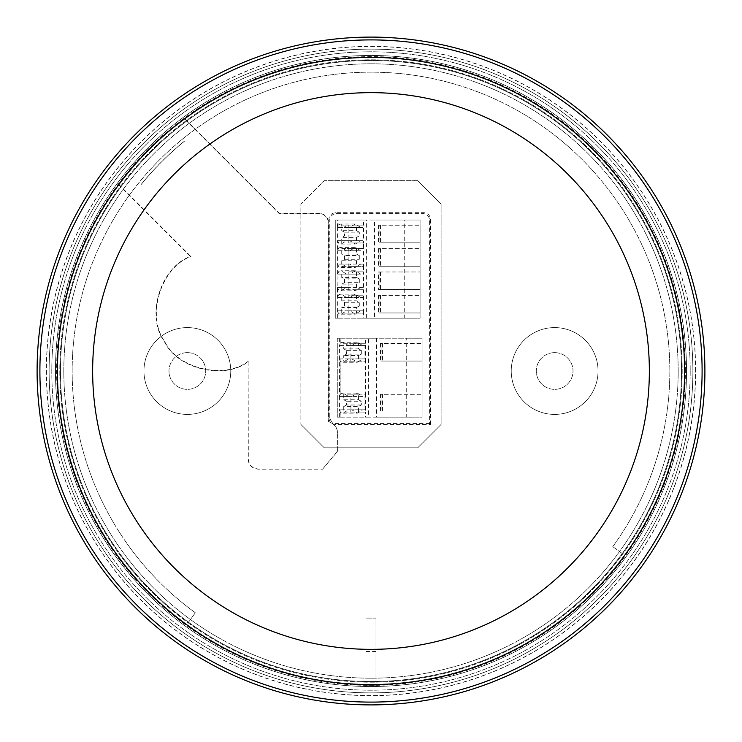 <?xml version="1.0" encoding="UTF-8"?>
<svg xmlns="http://www.w3.org/2000/svg" width="742" height="742" viewBox="0 0 742 742"><rect width="100%" height="100%" fill="white"/><g stroke="black" fill="none" stroke-linecap="round" stroke-linejoin="round"><path stroke-width="0.56" stroke-dasharray="3.71 2.78" d="M371 682.195A311.195 311.195 0 0 0 682.195 371A311.195 311.195 0 0 0 371 59.805A311.195 311.195 0 0 0 59.805 371A311.195 311.195 0 0 0 622.761 553.912A311.195 311.195 0 0 0 371 59.805A311.195 311.195 0 0 0 188.088 622.761L195.35 612.771L188.088 622.761A311.195 311.195 0 0 0 371 682.195M371 63.812A307.188 307.188 0 0 1 678.188 371A307.188 307.188 0 0 1 371 678.188A307.188 307.188 0 0 1 63.812 371A307.188 307.188 0 0 1 371 63.812A307.188 307.188 0 0 1 678.188 371A307.188 307.188 0 0 1 371 678.188A307.188 307.188 0 0 1 63.812 371A307.188 307.188 0 0 1 371 63.812M371 681.527A310.527 310.527 0 0 1 60.473 371A310.527 310.527 0 0 1 371 60.473A310.527 310.527 0 0 1 681.527 371A310.527 310.527 0 0 1 371 681.527A310.527 310.527 0 0 1 60.473 371A310.527 310.527 0 0 1 371 60.473A310.527 310.527 0 0 1 681.527 371A310.527 310.527 0 0 1 371 681.527M187.355 352.635A18.364 18.364 0 0 0 168.99 371A18.364 18.364 0 0 0 187.355 389.365A18.364 18.364 0 0 0 205.72 371A18.364 18.364 0 0 0 187.355 352.635A18.364 18.364 0 0 0 168.99 371A18.364 18.364 0 0 0 187.355 389.365A18.364 18.364 0 0 0 205.72 371A18.364 18.364 0 0 0 187.355 352.635M554.645 352.635A18.364 18.364 0 0 0 536.281 371A18.364 18.364 0 0 0 554.645 389.365A18.364 18.364 0 0 0 573.01 371A18.364 18.364 0 0 0 554.645 352.635A18.364 18.364 0 0 0 536.281 371A18.364 18.364 0 0 0 554.645 389.365A18.364 18.364 0 0 0 573.01 371A18.364 18.364 0 0 0 554.645 352.635M187.355 327.593A43.407 43.407 0 0 0 143.948 371A43.407 43.407 0 0 0 187.355 414.407A43.407 43.407 0 0 1 143.948 371A43.407 43.407 0 0 1 187.355 327.593A43.407 43.407 0 0 1 230.762 371A43.407 43.407 0 0 1 187.355 414.407A43.407 43.407 0 0 0 230.762 371A43.407 43.407 0 0 0 187.355 327.593M554.645 327.593A43.407 43.407 0 0 0 511.238 371A43.407 43.407 0 0 0 554.645 414.407A43.407 43.407 0 0 1 511.238 371A43.407 43.407 0 0 1 554.645 327.593A43.407 43.407 0 0 1 598.052 371A43.407 43.407 0 0 1 554.645 414.407A43.407 43.407 0 0 0 598.052 371A43.407 43.407 0 0 0 554.645 327.593M371 692.88A321.88 321.88 0 0 0 692.88 371A321.88 321.88 0 0 0 371 49.12A321.88 321.88 0 0 0 49.12 371A321.88 321.88 0 0 0 371 692.88A321.88 321.88 0 0 0 692.88 371A321.88 321.88 0 0 0 371 49.12A321.88 321.88 0 0 0 49.12 371A321.88 321.88 0 0 0 371 692.88M371 686.536A315.536 315.536 0 0 0 686.536 371A315.536 315.536 0 0 0 371 55.464A315.536 315.536 0 0 0 55.464 371A315.536 315.536 0 0 0 371 686.536A315.536 315.536 0 0 0 686.536 371A315.536 315.536 0 0 0 371 55.464A315.536 315.536 0 0 0 55.464 371A315.536 315.536 0 0 0 371 686.536M300.881 424.424L324.254 447.797L300.881 424.424L300.881 204.05L324.254 180.677L300.881 204.05L300.881 424.424M417.746 447.797L441.119 424.424L417.746 447.797L324.254 447.797L417.746 447.797M441.119 204.05L417.746 180.677L441.119 204.05L441.119 424.424L441.119 204.05M417.746 180.677L324.254 180.677L417.746 180.677M612.771 546.65A298.84 298.84 0 0 0 546.65 129.229A298.84 298.84 0 0 0 129.229 195.35A298.84 298.84 0 0 0 195.35 612.771A298.84 298.84 0 0 1 129.229 195.35A298.84 298.84 0 0 1 546.65 129.229A298.84 298.84 0 0 1 612.771 546.65L622.761 553.912L612.771 546.65M376.008 685.209A314.246 314.246 0 0 1 365.992 685.209L365.992 684.829A313.866 313.866 0 0 1 118.488 184.591L118.627 184.248A313.949 313.949 0 0 1 184.248 118.627L184.591 118.488A313.866 313.866 0 0 1 684.866 371A313.866 313.866 0 0 1 376.008 684.829L376.008 618.086L365.992 618.086L376.008 618.086L376.008 684.829M685.376 371A314.376 314.376 0 0 0 371 56.624A314.376 314.376 0 0 0 56.624 371A314.376 314.376 0 0 0 371 685.376A314.376 314.376 0 0 0 685.376 371M118.488 184.591L190.369 256.482C160.847 266.907 145.256 315.869 164.474 341.719C177.394 368.922 223.926 380.321 248.125 361.734L248.125 459.15C248.709 465.225 252.048 468.564 258.142 469.167L322.584 469.167L337.61 451.266L337.61 432.391C337.007 427.086 334.048 423.469 328.752 421.549L328.752 223.24C328.168 217.165 324.829 213.826 318.735 213.223L279.335 213.223L184.591 118.488M429.59 423.58L336.441 423.58C332.397 423.19 330.171 420.964 329.773 416.911L329.773 220.244L328.882 219.363L328.882 417.792C329.272 421.846 331.498 424.072 335.56 424.47L430.481 424.47L429.59 423.58L429.59 220.244C429.191 216.191 426.965 213.965 422.921 213.575L336.441 213.575C332.397 213.965 330.171 216.191 329.773 220.244M430.481 424.47L430.481 219.363C430.091 215.31 427.865 213.084 423.803 212.685L335.56 212.685C331.507 213.075 329.281 215.301 328.882 219.363M337.61 451.266L337.61 432.391M322.584 469.167L337.434 451.201M248.125 361.734L248.301 458.973C248.885 465.058 252.224 468.397 258.318 468.99L322.51 468.99M248.301 361.215C224.344 379.941 177.681 368.765 164.77 341.543C145.515 315.647 161.431 266.73 190.954 256.565L190.369 256.482M118.627 184.248L190.954 256.565M337.434 432.493C337.322 427.513 334.373 423.895 328.576 421.623L328.576 223.416C327.992 217.332 324.653 214.002 318.559 213.399L279.011 213.399L184.248 118.627M690.208 371A319.208 319.208 0 0 1 371 690.208A319.208 319.208 0 0 1 51.792 371A319.208 319.208 0 0 1 371 51.792A319.208 319.208 0 0 1 690.208 371A319.208 319.208 0 0 0 371 51.792A319.208 319.208 0 0 0 51.792 371A319.208 319.208 0 0 1 371 51.792A319.208 319.208 0 0 1 690.208 371A319.208 319.208 0 0 1 371 690.208A319.208 319.208 0 0 1 51.792 371A319.208 319.208 0 0 0 371 690.208A319.208 319.208 0 0 0 690.208 371M695.551 371A324.551 324.551 0 0 0 371 46.449A324.551 324.551 0 0 0 46.449 371A324.551 324.551 0 0 0 371 695.551A324.551 324.551 0 0 0 695.551 371M695.662 371A324.662 324.662 0 0 0 371 46.338A324.662 324.662 0 0 0 46.338 371A324.662 324.662 0 0 0 371 695.662A324.662 324.662 0 0 0 695.662 371M704.9 371A333.9 333.9 0 0 0 371 37.1A333.9 333.9 0 0 0 37.1 371A333.9 333.9 0 0 0 371 704.9A333.9 333.9 0 0 0 704.9 371M365.992 651.476L376.008 651.476M339.53 358.915L340.105 358.915L340.105 396.441L339.586 396.441L350.91 396.441L350.91 409.797L351.856 409.797L339.53 409.797L340.105 409.797L340.105 417.143L337.276 417.143L406.718 417.143L406.718 338.213L337.276 338.213L337.276 417.143L337.276 338.213L340.105 338.213L340.105 345.559L339.53 345.559L351.856 345.559L357.292 342.22L362.717 345.559L364.99 345.559L364.99 358.915L362.717 358.915L357.292 362.254L351.856 358.915L339.53 358.915L339.372 359.694L339.53 396.441L351.856 396.441L357.292 393.102L362.717 396.441L348.555 396.441L362.717 396.441M346.551 297.477L341.116 294.138L338.927 294.602L337.369 296.698L337.527 297.477L349.853 297.477L355.288 294.138L360.714 297.477L346.551 297.477L362.986 297.477L362.986 310.833L360.714 310.833L355.288 314.172L349.853 310.833L337.527 310.833L338.102 310.833L338.102 318.179L335.273 318.179L404.715 318.179L404.715 220.012L335.273 220.012L335.273 318.179L335.273 220.012L338.102 220.012L338.102 227.358L337.527 227.358L349.853 227.358L355.288 224.019L360.714 227.358L362.986 227.358L362.986 240.714L360.714 240.714L355.288 244.053L349.853 240.714L337.527 240.714L337.527 250.731L338.102 250.731L338.102 240.714L337.582 240.714L337.582 227.358L338.102 227.358M338.102 250.731L337.582 250.731L337.582 264.087L338.102 264.087L337.582 310.833L338.102 310.833M337.582 250.731L349.853 250.731L355.288 247.392L360.714 250.731L346.551 250.731L341.116 247.392L338.927 247.856L337.527 250.731L349.853 250.731M346.551 250.731L360.714 250.731M362.986 250.731L362.986 264.087L348.814 264.087L348.814 266.359L341.737 266.359L341.737 260.748L344.566 259.292L344.566 255.526L341.737 254.07L341.737 248.459L348.814 248.459L348.814 250.731M338.102 240.714L337.527 240.714L338.927 243.58L341.116 244.053L346.551 240.714L348.814 240.714L348.814 242.986L363.552 242.986L363.552 248.459L348.814 248.459M348.814 266.359L363.552 266.359L363.552 248.459L341.737 248.459M356.466 248.459L356.466 254.07L341.737 254.07M356.466 254.07L359.304 255.526L344.566 255.526M359.304 255.526L359.304 259.292L356.466 260.748L356.466 266.359L363.552 266.359L363.552 271.832L348.814 271.832L348.814 274.104L346.551 274.104L341.116 270.765L338.927 271.229L337.527 274.104L349.853 274.104L355.288 270.765L360.714 274.104L346.551 274.104M344.566 259.292L359.304 259.292M341.737 260.748L356.466 260.748M341.737 266.359L356.466 266.359M346.551 264.087L360.714 264.087L355.288 267.426L349.853 264.087L337.527 264.087L338.927 266.953L341.116 267.426L346.551 264.087L348.814 264.087M360.714 264.087L362.986 264.087M338.102 264.087L337.369 264.866L337.369 273.325L338.102 274.104M348.907 250.731L348.907 264.087L337.582 264.087M349.853 264.087L348.907 264.087M346.551 240.714L360.714 240.714M348.814 240.714L362.986 240.714M348.814 242.986L363.552 242.986L363.552 225.086L341.737 225.086L341.737 230.697L344.566 232.153L344.566 235.919L341.737 237.375L356.466 237.375L356.466 242.986M341.737 242.986L341.737 237.375M344.566 232.153L359.304 232.153L359.304 235.919L344.566 235.919M359.304 235.919L356.466 237.375M359.304 232.153L356.466 230.697L341.737 230.697M356.466 230.697L356.466 225.086L341.737 225.086M337.582 227.358L348.907 227.358L348.907 240.714L337.582 240.714M348.907 227.358L349.853 227.358M349.853 240.714L348.907 240.714M360.714 227.358L346.551 227.358L341.116 224.019L338.927 224.483L337.527 227.358L337.369 220.012M346.551 227.358L362.986 227.358M348.814 227.358L348.814 225.086M356.466 225.086L363.552 225.086L363.552 220.012L338.102 220.012L338.927 220.012L338.927 224.483M360.714 274.104L348.814 274.104M341.737 289.732L341.737 284.121L356.466 284.121L356.466 289.732L341.737 289.732L363.552 289.732L363.552 271.832L348.814 271.832M356.466 271.832L356.466 277.443L341.737 277.443L341.737 271.832M356.466 277.443L359.304 278.899L344.566 278.899L341.737 277.443M359.304 278.899L359.304 282.665L356.466 284.121M341.737 284.121L344.566 282.665L359.304 282.665M344.566 282.665L344.566 278.899M356.466 289.732L363.552 289.732L363.552 295.205L348.814 295.205L348.814 297.477M362.986 274.104L362.986 287.46L348.814 287.46L348.814 289.732M346.551 287.46L360.714 287.46L355.288 290.799L349.853 287.46L337.527 287.46L337.369 288.239L338.927 290.326L341.116 290.799L346.551 287.46L348.814 287.46M360.714 287.46L362.986 287.46M337.369 288.239L337.369 296.698M362.986 297.477L360.714 297.477M337.582 297.477L348.907 297.477L348.907 310.833L349.853 310.833M348.907 297.477L349.853 297.477M337.582 274.104L348.907 274.104L348.907 287.46L337.582 287.46M348.907 274.104L349.853 274.104M349.853 287.46L348.907 287.46M344.566 306.038L344.566 302.272L341.737 300.816L356.466 300.816L359.304 302.272L359.304 306.038L344.566 306.038L341.737 307.494L356.466 307.494L356.466 313.105L341.737 313.105L363.552 313.105L363.552 295.205L348.814 295.205M341.737 300.816L341.737 295.205M356.466 295.205L356.466 300.816M344.566 302.272L359.304 302.272M356.466 307.494L359.304 306.038M341.737 313.105L341.737 307.494M363.552 220.012L374.552 220.012L374.552 318.179L363.552 318.179L363.552 313.105L356.466 313.105M348.814 313.105L348.814 310.833L346.551 310.833L360.714 310.833M362.986 310.833L348.814 310.833M337.527 310.833L337.369 311.612L338.927 313.699L341.116 314.172L346.551 310.833M348.907 310.833L337.582 310.833M337.527 297.477L338.102 297.477M337.527 287.46L338.102 287.46M366.381 318.179L366.381 220.012M338.102 318.179L363.552 318.179M337.369 318.179L337.369 311.612M374.552 318.179L420.083 318.179L420.083 220.012L374.552 220.012M404.715 318.179L420.083 318.179L420.083 220.012L404.715 220.012M420.083 289.593L420.083 271.962L420.083 289.593L379.097 289.593L379.097 271.962L378.503 271.962L378.503 289.593L420.083 289.593M380.507 248.589L380.507 266.22L420.083 266.22L420.083 248.589L420.083 266.22L379.097 266.22L379.097 248.589L378.503 248.589L420.083 248.589L379.097 248.589M380.507 225.216L380.507 242.847L420.083 242.847L420.083 225.216L420.083 242.847L379.097 242.847L379.097 225.216L378.503 225.216L420.083 225.216L379.097 225.216M380.507 295.335L380.507 312.966L420.083 312.966L420.083 295.335L420.083 312.966L379.097 312.966L379.097 295.335L378.503 295.335L420.083 295.335L379.097 295.335M380.507 312.966L379.097 312.966M378.503 295.335L378.503 312.966M380.507 242.847L379.097 242.847M378.503 225.216L378.503 242.847M380.507 266.22L379.097 266.22M378.503 248.589L378.503 266.22M379.097 271.962L420.083 271.962L379.097 271.962M340.105 358.915L339.586 358.915L339.586 345.559L340.105 345.559M339.586 396.441L339.586 409.797L340.105 409.797M350.91 409.797L339.586 409.797M350.91 396.441L351.856 396.441M364.99 396.441L364.99 409.797L362.717 409.797L357.292 413.136L351.856 409.797M348.555 396.441L343.119 393.102L340.93 393.575L339.372 395.662M339.372 359.694L340.93 361.781L343.119 362.254L348.555 358.915L362.717 358.915M364.99 358.915L348.555 358.915M339.586 345.559L350.91 345.559L350.91 358.915L339.586 358.915M350.91 345.559L351.856 345.559M351.856 358.915L350.91 358.915M362.717 345.559L348.555 345.559L343.119 342.22L340.93 342.683L339.372 344.78L339.53 345.559M348.555 345.559L364.99 345.559M350.818 345.559L350.818 343.286L343.741 343.286L343.741 348.898L346.57 350.354L346.57 354.12L343.741 355.576L358.469 355.576L358.469 361.187L365.556 361.187L365.556 343.286L350.818 343.286M350.818 358.915L350.818 361.187L343.741 361.187L343.741 355.576M343.741 343.286L358.469 343.286L358.469 348.898L343.741 348.898M346.57 350.354L361.308 350.354L358.469 348.898M361.308 350.354L361.308 354.12L346.57 354.12M361.308 354.12L358.469 355.576M343.741 361.187L358.469 361.187M350.818 361.187L365.556 361.187L365.556 394.169L350.818 394.169L350.818 396.441M358.469 343.286L365.556 343.286L365.556 338.213L340.105 338.213M358.469 394.169L365.556 394.169L365.556 412.07L358.469 412.07L358.469 406.458L361.308 405.002L361.308 401.237L358.469 399.78L343.741 399.78L343.741 394.169L358.469 394.169L358.469 399.78M350.818 394.169L343.741 394.169M361.308 405.002L346.57 405.002L346.57 401.237L361.308 401.237M346.57 401.237L343.741 399.78M346.57 405.002L343.741 406.458L358.469 406.458M343.741 406.458L343.741 412.07L358.469 412.07M343.741 412.07L365.556 412.07L365.556 417.143L368.384 417.143L368.384 338.213L376.556 338.213L376.556 417.143L368.384 417.143M350.818 412.07L350.818 409.797L348.555 409.797L362.717 409.797M364.99 409.797L350.818 409.797M339.53 409.797L339.372 410.576L340.93 412.673L343.119 413.136L348.555 409.797M339.53 396.441L340.105 396.441M339.372 338.213L339.372 344.78M365.556 338.213L368.384 338.213M340.105 417.143L365.556 417.143M339.372 417.143L339.372 410.576M376.556 417.143L422.087 417.143L422.087 338.213L376.556 338.213M406.718 417.143L422.087 417.143L422.087 338.213L406.718 338.213M382.51 343.416L382.51 361.048L422.087 361.048L422.087 343.416L422.087 361.048L381.1 361.048L381.1 343.416L380.507 343.416L422.087 343.416L381.1 343.416M382.51 394.308L382.51 411.94L422.087 411.94L422.087 394.308L422.087 411.94L381.1 411.94L381.1 394.308L380.507 394.308L422.087 394.308L381.1 394.308M382.51 411.94L381.1 411.94M380.507 394.308L380.507 411.94M382.51 361.048L381.1 361.048M380.507 343.416L380.507 361.048M141.305 184.368L141.741 183.701A296.049 296.049 0 0 1 183.701 141.741L184.368 141.305A295.956 295.956 0 0 0 141.305 184.368L141.741 183.701M182.792 142.52L183.701 141.741M183.209 142.251L184.368 141.305M182.643 142.714A295.956 295.956 0 0 0 142.714 182.643M336.441 423.58L335.56 424.47M328.882 417.792L329.773 416.911M335.56 212.685L336.441 213.575M422.921 213.575L423.803 212.685M430.481 219.363L429.59 220.244M338.927 247.856L338.927 243.58M338.927 271.229L338.927 266.953M338.927 294.602L338.927 290.326M338.927 318.179L338.927 313.699M380.507 271.962L380.507 289.593M340.93 361.781L340.93 393.575M340.93 342.683L340.93 338.213M340.93 417.143L340.93 412.673M355.288 247.392L341.116 247.392M341.116 267.426L355.288 267.426M341.116 244.053L355.288 244.053M355.288 224.019L341.116 224.019M341.116 290.799L355.288 290.799M355.288 294.138L341.116 294.138M355.288 270.765L341.116 270.765M341.116 314.172L355.288 314.172M357.292 393.102L343.119 393.102M343.119 362.254L357.292 362.254M357.292 342.22L343.119 342.22M343.119 413.136L357.292 413.136"/><path stroke-width="1.11" d="M37.1 371A333.9 333.9 0 0 0 371 704.9A333.9 333.9 0 0 0 704.9 371A333.9 333.9 0 0 0 371 37.1A333.9 333.9 0 0 0 37.1 371M371 702.099A331.099 331.099 0 0 0 702.099 371A331.099 331.099 0 0 0 371 39.901A331.099 331.099 0 0 0 39.901 371A331.099 331.099 0 0 0 371 702.099M371 684.569A313.569 313.569 0 0 1 57.431 371A313.569 313.569 0 0 1 371 57.431A313.569 313.569 0 0 1 684.569 371A313.569 313.569 0 0 1 371 684.569M371 649.352A278.352 278.352 0 0 1 92.648 371A278.352 278.352 0 0 1 371 92.648A278.352 278.352 0 0 1 649.352 371A278.352 278.352 0 0 1 371 649.352"/></g></svg>
